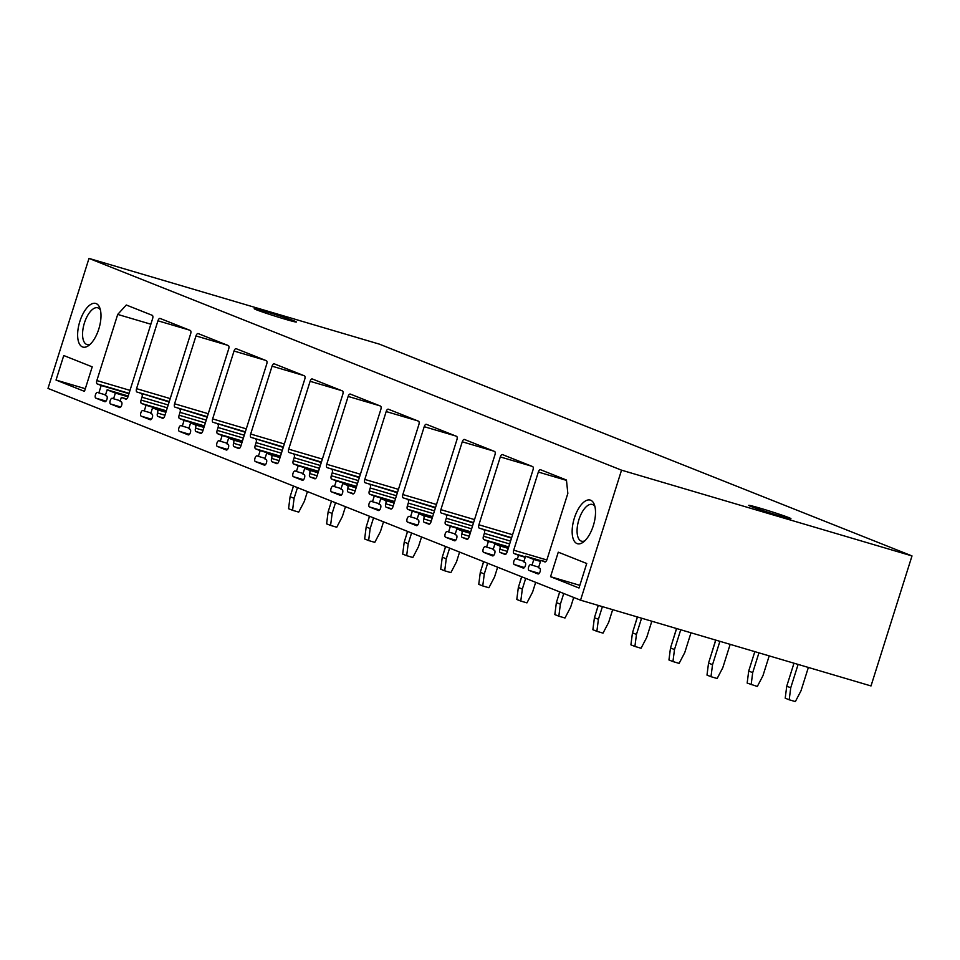 <?xml version="1.0" encoding="UTF-8"?>
<svg xmlns="http://www.w3.org/2000/svg" width="960" height="960" viewBox="0 0 960 960"><rect width="100%" height="100%" fill="white"/><g stroke="black" fill="none" stroke-linecap="round" stroke-linejoin="round"><path stroke-width="1.44" d="M912 555.924L379.452 344.16L88.992 258.408L48 388.416L580.548 600.18L871.008 685.944L912 555.924L621.54 470.172L580.548 600.18M621.54 470.172L88.992 258.408M558.276 552.18L586.728 563.496L579 588.012L550.548 576.696L558.276 552.18M574.344 518.136A22.74 10.176 -73.6 0 0 573.276 539.076A22.74 10.176 -73.6 0 0 583.14 542.232A22.74 10.176 -73.6 0 0 593.316 525.684A22.74 10.176 -73.6 0 0 594.288 504.48A22.74 10.176 -73.6 0 0 574.344 518.136M56.028 380.052L63.756 355.536L92.22 366.852L84.48 391.368L56.028 380.052L85.32 388.704M98.796 329.04A22.74 10.176 -73.6 0 0 99.768 307.836A22.74 10.176 -73.6 0 0 79.824 321.504A22.74 10.176 -73.6 0 0 78.756 342.444A22.74 10.176 -73.6 0 0 88.62 345.588A22.74 10.176 -73.6 0 0 98.796 329.04M117.708 314.424L96.852 380.568A2.988 1.344 -73.6 0 0 97.2 383.916L101.196 385.5L98.856 392.916L97.608 392.424A2.988 1.344 -73.6 0 0 97.56 392.4A2.988 1.344 -73.6 0 0 95.448 394.836A2.988 1.344 -73.6 0 0 95.808 398.124L104.796 401.7A2.988 1.344 -73.6 0 0 104.844 401.712A2.988 1.344 -73.6 0 0 106.956 399.288A2.988 1.344 -73.6 0 0 106.596 395.988L105.348 395.496L107.148 389.796L115.38 393.072L113.58 398.772L112.332 398.28A2.988 1.344 -73.6 0 0 112.284 398.256A2.988 1.344 -73.6 0 0 110.172 400.692A2.988 1.344 -73.6 0 0 110.532 403.98L119.52 407.556A2.988 1.344 -73.6 0 0 119.58 407.568A2.988 1.344 -73.6 0 0 121.692 405.144A2.988 1.344 -73.6 0 0 121.32 401.844L120.072 401.352L121.332 397.356L125.82 399.144A2.988 1.344 -73.6 0 0 125.88 399.168A2.988 1.344 -73.6 0 0 127.968 396.792L152.604 318.672A2.988 1.344 -73.6 0 0 152.256 315.324L126.3 305.004L117.708 314.424L150.852 324.204M528.972 570.372A2.988 1.344 -73.6 0 1 528.6 567.084A2.988 1.344 -73.6 0 1 530.712 564.648A2.988 1.344 -73.6 0 1 530.772 564.672L532.02 565.164L533.82 559.464L525.576 556.188L523.776 561.888L525.024 562.38A2.988 1.344 -73.6 0 1 525.396 565.668A2.988 1.344 -73.6 0 1 523.284 568.104A2.988 1.344 -73.6 0 0 523.284 568.104L514.248 564.516A2.988 1.344 -73.6 0 1 513.876 561.228A2.988 1.344 -73.6 0 1 515.988 558.792A2.988 1.344 -73.6 0 1 516.048 558.816L517.296 559.308L518.544 555.312L514.056 553.524A2.988 1.344 -73.6 0 1 513.708 550.176L538.344 472.056A2.988 1.344 -73.6 0 1 540.432 469.692A2.988 1.344 -73.6 0 1 540.492 469.704L566.448 480.024L567.84 493.416L546.984 559.56A2.988 1.344 -73.6 0 1 544.884 561.936A2.988 1.344 -73.6 0 1 544.836 561.924L540.84 560.328L538.512 567.744L539.76 568.236A2.988 1.344 -73.6 0 1 540.12 571.524A2.988 1.344 -73.6 0 1 538.008 573.96A2.988 1.344 -73.6 0 1 537.96 573.948L528.972 570.372L539.172 573.384M483.996 530.028A2.988 1.344 -73.6 0 1 484.344 533.376L483.444 536.22A2.988 1.344 -73.6 0 0 483.792 539.568L488.412 541.404L486.612 547.104L485.364 546.612A2.988 1.344 -73.6 0 0 485.316 546.6A2.988 1.344 -73.6 0 0 483.204 549.024A2.988 1.344 -73.6 0 0 483.564 552.312L492.552 555.888A2.988 1.344 -73.6 0 0 492.612 555.9A2.988 1.344 -73.6 0 0 494.724 553.476A2.988 1.344 -73.6 0 0 494.352 550.188L493.104 549.684L494.904 543.984L499.524 545.82A2.988 1.344 -73.6 0 1 499.872 549.168A2.988 1.344 -73.6 0 0 500.22 552.516L504.96 554.4A2.988 1.344 -73.6 0 0 505.008 554.424A2.988 1.344 -73.6 0 0 507.108 552.048L532.992 469.932A2.988 1.344 -73.6 0 0 532.644 466.584L502.452 454.584A2.988 1.344 -73.6 0 0 502.392 454.56A2.988 1.344 -73.6 0 0 500.304 456.936L478.908 524.796A2.988 1.344 -73.6 0 0 479.256 528.144L511.488 538.14M445.956 514.896A2.988 1.344 -73.6 0 1 446.304 518.244L445.404 521.1A2.988 1.344 -73.6 0 0 445.752 524.448L450.372 526.284L448.572 531.984L447.324 531.48A2.988 1.344 -73.6 0 0 447.276 531.468A2.988 1.344 -73.6 0 0 445.164 533.904A2.988 1.344 -73.6 0 0 445.524 537.192L454.512 540.756A2.988 1.344 -73.6 0 0 454.572 540.78A2.988 1.344 -73.6 0 0 456.684 538.344A2.988 1.344 -73.6 0 0 456.312 535.056L455.064 534.564L456.864 528.864L461.484 530.7A2.988 1.344 -73.6 0 1 461.832 534.048A2.988 1.344 -73.6 0 0 462.18 537.396L466.92 539.28A2.988 1.344 -73.6 0 0 466.968 539.292A2.988 1.344 -73.6 0 0 469.068 536.928L494.952 454.812A2.988 1.344 -73.6 0 0 494.604 451.464L464.412 439.452A2.988 1.344 -73.6 0 0 464.352 439.44A2.988 1.344 -73.6 0 0 462.264 441.804L440.868 509.664A2.988 1.344 -73.6 0 0 441.216 513.012L473.448 523.02M407.916 499.776A2.988 1.344 -73.6 0 1 408.264 503.124L407.364 505.968A2.988 1.344 -73.6 0 0 407.712 509.316L412.332 511.152L410.532 516.852L409.284 516.36A2.988 1.344 -73.6 0 0 409.236 516.336A2.988 1.344 -73.6 0 0 407.124 518.772A2.988 1.344 -73.6 0 0 407.484 522.06L416.472 525.636A2.988 1.344 -73.6 0 0 416.532 525.648A2.988 1.344 -73.6 0 0 418.644 523.224A2.988 1.344 -73.6 0 0 418.272 519.936L417.024 519.432L418.824 513.732L423.444 515.568A2.988 1.344 -73.6 0 1 423.792 518.916A2.988 1.344 -73.6 0 0 424.14 522.264L428.88 524.148A2.988 1.344 -73.6 0 0 428.928 524.172A2.988 1.344 -73.6 0 0 431.028 521.796L456.924 439.68A2.988 1.344 -73.6 0 0 456.564 436.332L426.372 424.32A2.988 1.344 -73.6 0 0 426.312 424.308A2.988 1.344 -73.6 0 0 424.224 426.684L402.828 494.544A2.988 1.344 -73.6 0 0 403.176 497.88L435.408 507.888M369.876 484.644A2.988 1.344 -73.6 0 1 370.224 487.992L369.324 490.848A2.988 1.344 -73.6 0 0 369.672 494.196L374.292 496.032L372.492 501.732L371.244 501.228A2.988 1.344 -73.6 0 0 371.196 501.216A2.988 1.344 -73.6 0 0 369.084 503.652A2.988 1.344 -73.6 0 0 369.444 506.94L378.432 510.504A2.988 1.344 -73.6 0 0 378.492 510.528A2.988 1.344 -73.6 0 0 380.604 508.092A2.988 1.344 -73.6 0 0 380.232 504.804L378.984 504.312L380.784 498.612L385.404 500.448A2.988 1.344 -73.6 0 1 385.752 503.796A2.988 1.344 -73.6 0 0 386.1 507.144L390.84 509.028A2.988 1.344 -73.6 0 0 390.888 509.04A2.988 1.344 -73.6 0 0 392.988 506.664L418.884 424.56A2.988 1.344 -73.6 0 0 418.524 421.212L388.332 409.2A2.988 1.344 -73.6 0 0 388.272 409.176A2.988 1.344 -73.6 0 0 386.184 411.552L364.788 479.412A2.988 1.344 -73.6 0 0 365.136 482.76L397.368 492.768M331.836 469.524A2.988 1.344 -73.6 0 1 332.184 472.86L331.284 475.716A2.988 1.344 -73.6 0 0 331.632 479.064L336.252 480.9L334.452 486.6L333.204 486.108A2.988 1.344 -73.6 0 0 333.156 486.084A2.988 1.344 -73.6 0 0 331.044 488.52A2.988 1.344 -73.6 0 0 331.416 491.808L340.392 495.384A2.988 1.344 -73.6 0 0 340.452 495.396A2.988 1.344 -73.6 0 0 342.564 492.972A2.988 1.344 -73.6 0 0 342.192 489.684L340.944 489.18L342.744 483.48L347.364 485.316A2.988 1.344 -73.6 0 1 347.712 488.664A2.988 1.344 -73.6 0 0 348.06 492.012L352.8 493.896A2.988 1.344 -73.6 0 0 352.86 493.92A2.988 1.344 -73.6 0 0 354.948 491.544L380.844 409.428A2.988 1.344 -73.6 0 0 380.484 406.08L350.292 394.068A2.988 1.344 -73.6 0 0 350.232 394.056A2.988 1.344 -73.6 0 0 348.144 396.432L326.748 464.28A2.988 1.344 -73.6 0 0 327.096 467.628L359.34 477.636M293.796 454.392A2.988 1.344 -73.6 0 1 294.144 457.74L293.244 460.596A2.988 1.344 -73.6 0 0 293.592 463.944L298.212 465.78L296.412 471.48L295.164 470.976A2.988 1.344 -73.6 0 0 295.116 470.964A2.988 1.344 -73.6 0 0 293.004 473.388A2.988 1.344 -73.6 0 0 293.376 476.688L302.352 480.252A2.988 1.344 -73.6 0 0 302.412 480.276A2.988 1.344 -73.6 0 0 304.524 477.84A2.988 1.344 -73.6 0 0 304.152 474.552L302.904 474.06L304.704 468.36L309.324 470.196A2.988 1.344 -73.6 0 1 309.672 473.544A2.988 1.344 -73.6 0 0 310.02 476.892L314.76 478.776A2.988 1.344 -73.6 0 0 314.82 478.788A2.988 1.344 -73.6 0 0 316.908 476.412L342.804 394.308A2.988 1.344 -73.6 0 0 342.456 390.96L312.252 378.948A2.988 1.344 -73.6 0 0 312.192 378.924A2.988 1.344 -73.6 0 0 310.104 381.3L288.708 449.16A2.988 1.344 -73.6 0 0 289.056 452.508L321.3 462.516M255.756 439.26A2.988 1.344 -73.6 0 1 256.104 442.608L255.204 445.464A2.988 1.344 -73.6 0 0 255.552 448.812L260.172 450.648L258.372 456.348L257.124 455.856A2.988 1.344 -73.6 0 0 257.076 455.832A2.988 1.344 -73.6 0 0 254.964 458.268A2.988 1.344 -73.6 0 0 255.336 461.556L264.312 465.132A2.988 1.344 -73.6 0 0 264.372 465.144A2.988 1.344 -73.6 0 0 266.484 462.72A2.988 1.344 -73.6 0 0 266.112 459.432L264.864 458.928L266.664 453.228L271.284 455.064A2.988 1.344 -73.6 0 1 271.632 458.412A2.988 1.344 -73.6 0 0 271.98 461.76L276.72 463.644A2.988 1.344 -73.6 0 0 276.78 463.668A2.988 1.344 -73.6 0 0 278.868 461.292L304.764 379.176A2.988 1.344 -73.6 0 0 304.416 375.828L274.212 363.816A2.988 1.344 -73.6 0 0 274.164 363.804A2.988 1.344 -73.6 0 0 272.064 366.18L250.668 434.028A2.988 1.344 -73.6 0 0 251.016 437.376L283.26 447.384M217.716 424.14A2.988 1.344 -73.6 0 1 218.064 427.488L217.164 430.344A2.988 1.344 -73.6 0 0 217.524 433.68L222.132 435.516L220.332 441.228L219.084 440.724A2.988 1.344 -73.6 0 0 219.036 440.712A2.988 1.344 -73.6 0 0 216.924 443.136A2.988 1.344 -73.6 0 0 217.296 446.436L226.272 450A2.988 1.344 -73.6 0 0 226.332 450.024A2.988 1.344 -73.6 0 0 228.444 447.588A2.988 1.344 -73.6 0 0 228.072 444.3L226.824 443.808L228.624 438.108L233.244 439.944A2.988 1.344 -73.6 0 1 233.592 443.28A2.988 1.344 -73.6 0 0 233.94 446.628L238.68 448.524A2.988 1.344 -73.6 0 0 238.74 448.536A2.988 1.344 -73.6 0 0 240.828 446.16L266.724 364.056A2.988 1.344 -73.6 0 0 266.376 360.708L236.172 348.696A2.988 1.344 -73.6 0 0 236.124 348.672A2.988 1.344 -73.6 0 0 234.024 351.048L212.628 418.908A2.988 1.344 -73.6 0 0 212.976 422.256L245.22 432.252M179.676 409.008A2.988 1.344 -73.6 0 1 180.024 412.356L179.124 415.212A2.988 1.344 -73.6 0 0 179.484 418.56L184.092 420.396L182.304 426.096L181.056 425.604A2.988 1.344 -73.6 0 0 180.996 425.58A2.988 1.344 -73.6 0 0 178.884 428.016A2.988 1.344 -73.6 0 0 179.256 431.304L188.244 434.88A2.988 1.344 -73.6 0 0 188.292 434.892A2.988 1.344 -73.6 0 0 190.404 432.468A2.988 1.344 -73.6 0 0 190.032 429.18L188.784 428.676L190.584 422.976L195.204 424.812A2.988 1.344 -73.6 0 1 195.552 428.16A2.988 1.344 -73.6 0 0 195.9 431.508L200.64 433.392A2.988 1.344 -73.6 0 0 200.7 433.416A2.988 1.344 -73.6 0 0 202.788 431.04L228.684 348.924A2.988 1.344 -73.6 0 0 228.336 345.576L198.132 333.564A2.988 1.344 -73.6 0 0 198.084 333.552A2.988 1.344 -73.6 0 0 195.984 335.928L174.588 403.776A2.988 1.344 -73.6 0 0 174.936 407.124L207.18 417.132M141.636 393.888A2.988 1.344 -73.6 0 1 141.984 397.236L141.096 400.08A2.988 1.344 -73.6 0 0 141.444 403.428L146.052 405.264L144.264 410.976L143.016 410.472A2.988 1.344 -73.6 0 0 142.956 410.46A2.988 1.344 -73.6 0 0 140.844 412.884A2.988 1.344 -73.6 0 0 141.216 416.172L150.204 419.748A2.988 1.344 -73.6 0 0 150.252 419.772A2.988 1.344 -73.6 0 0 152.364 417.336A2.988 1.344 -73.6 0 0 151.992 414.048L150.744 413.556L152.544 407.844L157.164 409.68A2.988 1.344 -73.6 0 1 157.512 413.028A2.988 1.344 -73.6 0 0 157.86 416.376L162.6 418.272A2.988 1.344 -73.6 0 0 162.66 418.284A2.988 1.344 -73.6 0 0 164.748 415.908L190.644 333.804A2.988 1.344 -73.6 0 0 190.296 330.456L160.092 318.444A2.988 1.344 -73.6 0 0 160.044 318.42A2.988 1.344 -73.6 0 0 157.944 320.796L136.548 388.656A2.988 1.344 -73.6 0 0 136.896 392.004L169.14 402M760.584 508.332A22.14 0.816 17.5 0 0 748.704 505.344A22.14 0.816 17.5 0 0 779.052 515.676A22.14 0.816 17.5 0 0 790.932 518.664A22.14 0.816 17.5 0 0 760.584 508.332M266.076 311.688A22.14 0.816 17.5 0 0 254.196 308.7A22.14 0.816 17.5 0 0 284.544 319.032A22.14 0.816 17.5 0 0 296.424 322.02A22.14 0.816 17.5 0 0 266.076 311.688M152.544 407.844L166.032 411.828M144.264 410.976L150.936 412.944M146.052 405.264L166.224 411.228M121.332 397.356L126.672 398.94M113.58 398.772L120.264 400.74M115.38 393.072L127.968 396.792M107.148 389.796L128.22 396.012M98.856 392.916L105.54 394.884M101.196 385.5L128.952 393.696M540.84 560.328L545.64 561.744M532.02 565.164L538.704 567.132M533.82 559.464L540.492 561.432M525.576 556.188L540.744 560.664M517.296 559.308L523.968 561.276M518.544 555.312L525.228 557.292M190.584 422.976L204.072 426.96M182.304 426.096L188.976 428.076M184.092 420.396L204.264 426.348M228.624 438.108L242.112 442.08M220.332 441.228L227.016 443.196M222.132 435.516L242.304 441.48M266.664 453.228L280.152 457.212M258.372 456.348L265.056 458.328M260.172 450.648L280.344 456.6M304.704 468.36L318.192 472.344M296.412 471.48L303.096 473.448M298.212 465.78L318.384 471.732M342.744 483.48L356.232 487.464M334.452 486.6L341.136 488.58M336.252 480.9L356.424 486.852M380.784 498.612L394.272 502.596M372.492 501.732L379.176 503.7M374.292 496.032L394.464 501.984M418.824 513.732L432.312 517.716M410.532 516.852L417.216 518.832M412.332 511.152L432.504 517.104M456.864 528.864L470.352 532.848M448.572 531.984L455.256 533.952M450.372 526.284L470.544 532.236M494.904 543.984L508.392 547.968M486.612 547.104L493.296 549.084M488.412 541.404L508.584 547.368M100.404 309.924A19.14 8.568 -73.6 0 0 97.812 307.812A19.14 8.568 -73.6 0 0 84.408 323.004A19.14 8.568 -73.6 0 0 86.976 344.544A19.14 8.568 -73.6 0 0 90.288 344.184M550.548 576.696L579.84 585.348M584.808 540.828A19.14 8.568 106.4 0 1 581.484 541.188A19.14 8.568 106.4 0 1 578.916 519.648A19.14 8.568 106.4 0 1 592.332 504.456A19.14 8.568 106.4 0 1 594.924 506.568M369.432 516.228L368.424 519.84M368.316 519.792L368.22 520.488M297.468 487.62L294.096 498.288L292.56 510.3L298.716 512.112L304.356 501.312L307.428 491.58M293.472 486.024L290.1 496.704L294.096 498.288M290.1 496.704L288.564 508.716L292.56 510.3M407.472 531.36L406.464 534.96M406.356 534.912L406.26 535.608M335.496 502.74L332.136 513.42L330.588 525.42L336.756 527.244L342.396 516.444L345.468 506.7M331.512 501.156L328.14 511.824L332.136 513.42M328.14 511.824L326.604 523.836L330.588 525.42M445.512 546.492L444.504 550.092M444.384 550.044L444.3 550.74M373.536 517.872L370.176 528.54L368.628 540.552L374.796 542.364L380.436 531.576L383.508 521.832M369.552 516.276L366.18 526.956L370.176 528.54M366.18 526.956L364.644 538.968L368.628 540.552M483.552 561.612L482.544 565.212M482.424 565.164L482.34 565.872M411.576 532.992L408.216 543.672L406.668 555.672L412.836 557.496L418.476 546.696L421.548 536.964M407.592 531.408L404.22 542.076L408.216 543.672M404.22 542.076L402.684 554.088L406.668 555.672M521.592 576.744L520.584 580.344M520.464 580.296L520.38 580.992M449.616 548.124L446.256 558.792L444.708 570.804L450.876 572.628L456.516 561.828L459.588 552.084M445.632 546.528L442.26 557.208L446.256 558.792M442.26 557.208L440.724 569.22L444.708 570.804M559.632 591.864L558.624 595.464M558.504 595.416L558.42 596.124M487.656 563.244L484.296 573.924L482.748 585.936L488.904 587.748L494.556 576.948L497.628 567.216M483.672 561.66L480.3 572.328L484.296 573.924M480.3 572.328L478.752 584.34L482.748 585.936M598.176 605.388L596.664 610.596M596.544 610.548L596.46 611.244M525.696 578.376L522.336 589.044L520.788 601.056L526.944 602.88L532.596 592.08L535.668 582.336M521.7 576.78L518.34 587.46L522.336 589.044M518.34 587.46L516.792 599.472L520.788 601.056M637.332 616.956L634.704 625.716M634.584 625.68L634.5 626.376M563.736 593.496L560.376 604.176L558.828 616.188L564.984 618L570.636 607.2L573.708 597.468M559.74 591.912L556.38 602.58L560.376 604.176M556.38 602.58L554.832 614.592L558.828 616.188M676.5 628.512L672.744 640.848M672.624 640.8L672.54 641.496M602.4 606.636L598.416 619.296L596.868 631.308L603.024 633.132L608.676 622.332L612.672 609.672M598.296 605.424L594.42 617.712L598.416 619.296M594.42 617.712L592.872 629.724L596.868 631.308M715.668 640.08L710.784 655.968M710.664 655.932L710.58 656.628M641.568 618.204L636.456 634.428L634.908 646.44L641.064 648.252L646.716 637.452L651.828 621.228M637.452 616.98L632.46 632.832L636.456 634.428M632.46 632.832L630.912 644.844L634.908 646.44M754.824 651.636L748.704 671.052L747.168 683.064L757.32 686.472L762.96 675.672L769.2 655.884M758.94 652.848L752.7 672.636L751.152 684.648M748.704 671.052L752.7 672.636M680.736 629.76L674.496 649.548L672.948 661.56L679.104 663.384L684.756 652.584L690.996 632.796M676.62 628.548L670.5 647.964L674.496 649.548M670.5 647.964L668.952 659.976L672.948 661.56M793.992 663.204L786.744 686.184L785.208 698.196L789.192 699.78L795.348 701.592L801 690.792L808.368 667.44M798.108 664.416L790.74 687.768L789.192 699.78M786.744 686.184L790.74 687.768M719.892 641.328L712.536 664.68L710.988 676.692L717.144 678.504L722.796 667.704L730.164 644.352M715.788 640.116L708.54 663.084L712.536 664.68M708.54 663.084L706.992 675.096L710.988 676.692M157.944 320.796L189.288 330.048M157.86 416.376L163.476 418.044M157.512 413.028L164.964 415.236M157.164 409.68L165.9 412.26M141.216 416.172L151.416 419.184M141.444 403.428L166.368 410.796M141.096 400.08L167.304 407.82M141.984 397.236L168.204 404.976M136.896 392.004L169.272 401.556M136.548 388.656L170.208 398.592M110.532 403.98L120.732 406.992M95.808 398.124L106.008 401.136M97.2 383.916L129.06 393.324M96.852 380.568L129.996 390.36M514.248 564.516L524.448 567.528M514.056 553.524L525.36 556.872M513.708 550.176L546.84 559.968M538.344 472.056L566.484 480.372M195.984 335.928L227.328 345.18M174.588 403.776L208.248 413.724M174.936 407.124L207.312 416.688M195.9 431.508L201.516 433.164M195.552 428.16L203.004 430.356M195.204 424.812L203.94 427.392M179.256 431.304L189.456 434.316M179.484 418.56L204.408 425.916M179.124 415.212L205.344 422.952M180.024 412.356L206.244 420.096M234.024 351.048L265.368 360.3M212.628 418.908L246.288 428.844M212.976 422.256L245.352 431.808M233.94 446.628L239.556 448.296M233.592 443.28L241.044 445.488M233.244 439.944L241.98 442.524M217.296 446.436L227.496 449.436M217.524 433.68L242.448 441.048M217.164 430.344L243.384 438.072M218.064 427.488L244.284 435.228M272.064 366.18L303.408 375.432M250.668 434.028L284.328 443.976M251.016 437.376L283.392 446.94M271.98 461.76L277.596 463.416M271.632 458.412L279.084 460.608M271.284 455.064L280.02 457.644M255.336 461.556L265.536 464.568M255.552 448.812L280.488 456.168M255.204 445.464L281.424 453.204M256.104 442.608L282.324 450.348M310.104 381.3L341.448 390.552M288.708 449.16L322.368 459.096M289.056 452.508L321.432 462.06M310.02 476.892L315.636 478.548M309.672 473.544L317.124 475.74M309.324 470.196L318.06 472.776M293.376 476.688L303.576 479.7M293.592 463.944L318.528 471.3M293.244 460.596L319.464 468.324M294.144 457.74L320.364 465.48M348.144 396.432L379.488 405.684M326.748 464.28L360.408 474.228M327.096 467.628L359.472 477.192M348.06 492.012L353.676 493.668M347.712 488.664L355.164 490.86M347.364 485.316L356.1 487.896M331.416 491.808L341.616 494.82M331.632 479.064L356.568 486.42M331.284 475.716L357.504 483.456M332.184 472.86L358.404 480.6M386.184 411.552L417.528 420.804M364.788 479.412L398.448 489.348M365.136 482.76L397.512 492.324M386.1 507.144L391.716 508.8M385.752 503.796L393.204 505.992M385.404 500.448L394.14 503.028M369.444 506.94L379.644 509.952M369.672 494.196L394.608 501.552M369.324 490.848L395.544 498.588M370.224 487.992L396.432 495.732M424.224 426.684L455.568 435.936M402.828 494.544L436.488 504.48M403.176 497.88L435.552 507.444M424.14 522.264L429.756 523.92M423.792 518.916L431.244 521.124M423.444 515.568L432.18 518.148M407.484 522.06L417.684 525.072M407.712 509.316L432.648 516.672M407.364 505.968L433.584 513.708M408.264 503.124L434.472 510.852M462.264 441.804L493.608 451.068M440.868 509.664L474.528 519.6M441.216 513.012L473.592 522.576M462.18 537.396L467.796 539.052M461.832 534.048L469.284 536.244M461.484 530.7L470.22 533.28M445.524 537.192L455.724 540.204M445.752 524.448L470.676 531.804M445.404 521.1L471.612 528.84M446.304 518.244L472.512 525.984M500.304 456.936L531.648 466.188M478.908 524.796L512.568 534.732M479.256 528.144L511.632 537.696M500.22 552.516L505.836 554.172M499.872 549.168L507.324 551.376M499.524 545.82L508.26 548.4M483.564 552.312L493.764 555.324M483.792 539.568L508.716 546.924M483.444 536.22L509.652 543.96M484.344 533.376L510.552 541.116"/></g></svg>
